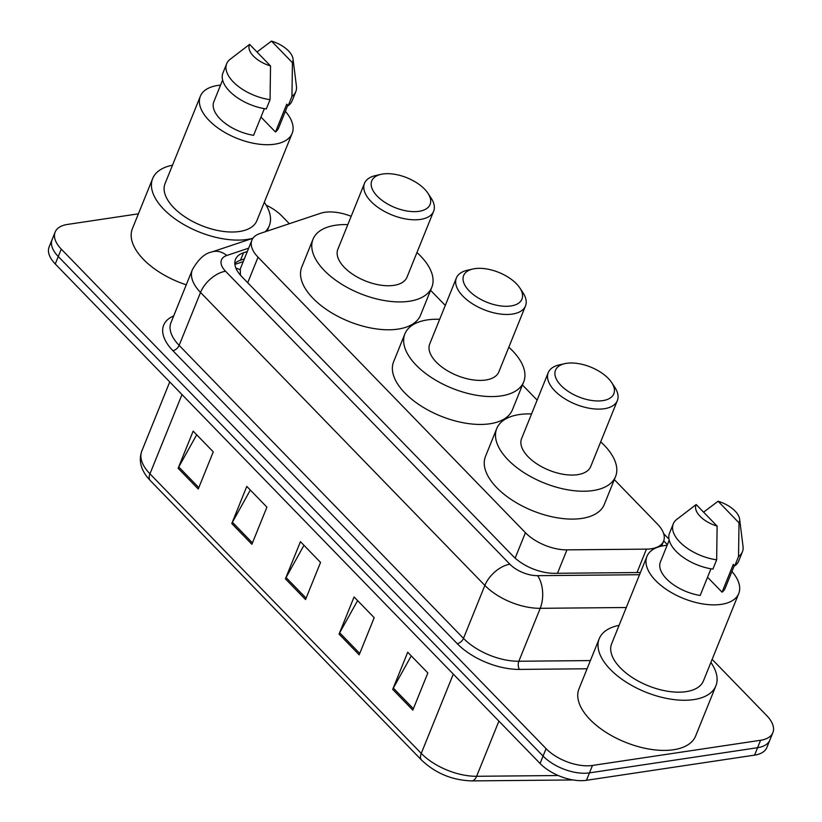 <?xml version="1.0" encoding="UTF-8"?>
<svg xmlns="http://www.w3.org/2000/svg" width="822" height="822" viewBox="0 0 822 822"><rect width="100%" height="100%" fill="white"/><g stroke="black" fill="none" stroke-linecap="round" stroke-linejoin="round"><path stroke-width="1.23" d="M351.179 216.32A34.945 17.848 22 0 0 320.529 213.299L259.937 233.53A34.945 17.848 22 0 0 251.902 240.168A34.945 17.848 22 0 0 258.036 257.194L525.422 532.697A34.945 17.848 22 0 0 566.944 549.867L646.452 549.127A34.945 17.848 22 0 0 651.322 548.757A34.945 17.848 22 0 0 663.611 541.123A34.945 17.848 22 0 0 657.477 524.097L614.322 479.627M251.902 240.168L240.271 268.969L240.445 275.175M537.136 400.098L522.453 384.973M445.277 305.445L430.584 290.32M712.14 659.357L766.741 715.613A34.945 17.848 -158 0 1 772.875 732.638A34.945 17.848 -158 0 1 760.586 740.273L592.467 765.446A34.945 17.848 -158 0 1 546.075 748.647L61.27 249.107A34.945 17.848 -158 0 1 55.136 232.081A34.945 17.848 -158 0 1 67.425 224.447L138.394 213.823M266.123 205.12A34.945 17.848 -158 0 1 281.925 216.073L289.334 223.707M772.875 732.638L766.864 747.496A34.945 17.848 -158 0 1 754.575 755.13L586.456 780.304L589.466 772.875A34.945 17.848 -158 0 1 543.075 756.076L58.27 256.536A34.945 17.848 -158 0 1 52.125 239.51A34.945 17.848 -158 0 0 58.27 256.536L543.075 756.076A34.945 17.848 -158 0 0 589.466 772.875L757.586 747.701L589.466 772.875L592.467 765.446M769.875 740.067A34.945 17.848 -158 0 1 757.586 747.701A34.945 17.848 -158 0 0 769.875 740.067M247.33 251.501L243.507 252.775A34.945 17.848 22 0 0 235.482 259.413A34.945 17.848 22 0 0 241.617 276.439L513.082 556.155A34.945 17.848 22 0 0 554.603 573.314L640.43 572.513M234.804 263.461A34.945 17.848 -158 0 1 240.507 260.204L244.319 258.93M586.456 780.304A34.945 17.848 -158 0 1 540.075 763.504L55.259 263.965A34.945 17.848 -158 0 1 49.125 246.939L55.136 232.081M178.138 468.283L193.149 431.129L213.258 451.864L198.256 489.008L178.138 468.283A9.319 5.251 135.9 0 1 178.764 466.978L198.811 487.631M339.065 634.101L354.077 596.957L374.195 617.682L359.183 654.836L339.065 634.101A9.319 5.251 135.9 0 1 339.692 632.796L359.738 653.449M392.711 689.381L407.722 652.226L427.841 672.951L412.829 710.105L392.711 689.381A9.319 5.251 135.9 0 1 393.337 688.076L413.384 708.728M231.783 523.552L246.785 486.408L266.903 507.133L251.892 544.287L231.783 523.552A9.319 5.251 135.9 0 1 232.41 522.247L252.457 542.91M285.419 578.832L300.431 541.677L320.549 562.412L305.537 599.557L285.419 578.832A9.319 5.251 135.9 0 1 286.056 577.527L306.103 598.18M303.965 545.325L286.056 577.527M250.33 490.046L232.41 522.247M411.257 655.874L393.337 688.076M357.611 600.594L339.692 632.796M196.684 434.776L178.764 466.978M710.886 662.46A62.914 32.12 -158 0 1 715.89 685.856A62.914 32.12 -158 0 1 693.768 699.594A62.914 32.12 -158 0 1 625.912 681.952A62.914 32.12 -158 0 1 599.228 638.715A62.914 32.12 -158 0 1 619.079 625.367M715.89 685.856L695.628 736.009A62.914 32.12 -158 0 1 673.506 749.746A62.914 32.12 -158 0 1 605.639 732.104A62.914 32.12 -158 0 1 578.965 688.877L599.228 638.715M731.95 571.475A49.515 25.277 -158 0 1 738.742 593.525A49.515 25.277 -158 0 1 721.336 604.345A49.515 25.277 -158 0 1 667.926 590.463A49.515 25.277 -158 0 1 646.924 556.432A49.515 25.277 -158 0 1 664.33 545.613A49.515 25.277 -158 0 1 667.135 545.284M738.742 593.525L703.468 680.832A49.515 25.277 -158 0 1 686.062 691.651A49.515 25.277 -158 0 1 632.652 677.77A49.515 25.277 -158 0 1 611.65 643.739L646.924 556.432M710.948 568.803L700.18 595.467A34.945 17.848 -158 0 1 660.426 561.888L669.2 540.167M717.123 526.111A23.304 11.898 -158 0 1 696.183 504.533L717.123 526.111L716.65 559.823A37.278 19.029 -158 0 1 673.28 523.861A37.278 19.029 -158 0 1 676.557 519.566L696.183 504.533M716.65 559.823L712.9 569.112A37.278 19.029 -158 0 1 669.529 533.149L673.28 523.861M739.595 519.052A23.304 11.898 -158 0 1 739.009 522.833L718.079 501.256A23.304 11.898 -158 0 1 739.595 519.052L743.037 546.424A37.278 19.029 -158 0 1 742.41 551.798A37.278 19.029 -158 0 1 738.536 556.545L734.786 565.834L733.327 564.324L722.065 592.189L707.547 577.219M734.385 565.423L725.24 588.069A34.945 17.848 -158 0 1 722.065 592.189M703.581 512.157L718.079 501.256M739.009 522.833L738.536 556.545M742.41 551.798L738.659 561.087A37.278 19.029 -158 0 1 734.786 565.834M474.695 268.66A31.452 16.06 -158 0 1 519.843 287.957A31.452 16.06 -158 0 1 510.904 305.969A31.452 16.06 -158 0 1 469.886 291.584A31.452 16.06 -158 0 1 472.907 269A31.452 16.06 -158 0 1 474.695 268.66M519.843 287.957L522.977 292.724A37.278 19.029 -158 0 1 525.494 305.928A37.278 19.029 -158 0 1 512.383 314.076A37.278 19.029 -158 0 1 472.167 303.616A37.278 19.029 -158 0 1 456.364 278A37.278 19.029 -158 0 1 467.348 270.253L472.907 269M456.364 278L429.721 343.945A37.278 19.029 22 0 0 445.524 369.561A37.278 19.029 22 0 0 485.74 380.011A37.278 19.029 22 0 0 498.851 371.873L525.494 305.928M508.818 347.203A64.075 32.716 -158 0 1 523.696 381.911A64.075 32.716 -158 0 1 501.163 395.906A64.075 32.716 -158 0 1 432.043 377.935A64.075 32.716 -158 0 1 404.876 333.907A64.075 32.716 -158 0 1 427.409 319.902A64.075 32.716 -158 0 1 439.688 319.275M523.696 381.911L512.435 409.767A64.075 32.716 -158 0 1 489.912 423.772A64.075 32.716 -158 0 1 420.792 405.801A64.075 32.716 -158 0 1 393.615 361.762L404.876 333.907M566.563 363.324A31.452 16.06 -158 0 1 611.712 382.62A31.452 16.06 -158 0 1 602.773 400.633A31.452 16.06 -158 0 1 561.755 386.237A31.452 16.06 -158 0 1 564.776 363.653A31.452 16.06 -158 0 1 566.563 363.324M611.712 382.62L614.835 387.378A37.278 19.029 -158 0 1 617.363 400.581A37.278 19.029 -158 0 1 604.252 408.729A37.278 19.029 -158 0 1 564.036 398.28A37.278 19.029 -158 0 1 548.233 372.654A37.278 19.029 -158 0 1 559.217 364.906L564.776 363.653M548.233 372.654L521.59 438.599A37.278 19.029 22 0 0 537.393 464.214A37.278 19.029 22 0 0 577.609 474.674A37.278 19.029 22 0 0 590.72 466.526L617.363 400.581M600.687 441.856A64.075 32.716 -158 0 1 615.555 476.565A64.075 32.716 -158 0 1 593.032 490.559A64.075 32.716 -158 0 1 523.912 472.599A64.075 32.716 -158 0 1 496.745 428.56A64.075 32.716 -158 0 1 519.268 414.565A64.075 32.716 -158 0 1 531.557 413.928M615.555 476.565L604.304 504.431A64.075 32.716 -158 0 1 581.771 518.425A64.075 32.716 -158 0 1 512.651 500.454A64.075 32.716 -158 0 1 485.483 456.426L496.745 428.56M382.836 174.007A31.452 16.06 -158 0 1 427.974 193.304A31.452 16.06 -158 0 1 419.045 211.316A31.452 16.06 -158 0 1 378.017 196.931A31.452 16.06 -158 0 1 381.038 174.336A31.452 16.06 -158 0 1 382.836 174.007M427.974 193.304L431.108 198.061A37.278 19.029 -158 0 1 433.626 211.275A37.278 19.029 -158 0 1 420.515 219.412A37.278 19.029 -158 0 1 380.309 208.963A37.278 19.029 -158 0 1 364.495 183.337A37.278 19.029 -158 0 1 375.479 175.589L381.038 174.336M364.495 183.337L337.852 249.282A37.278 19.029 22 0 0 353.666 274.908A37.278 19.029 22 0 0 393.882 285.357A37.278 19.029 22 0 0 406.982 277.209L433.626 211.275M416.949 252.549A64.075 32.716 -158 0 1 431.827 287.248A64.075 32.716 -158 0 1 409.305 301.253A64.075 32.716 -158 0 1 340.185 283.282A64.075 32.716 -158 0 1 313.007 239.243A64.075 32.716 -158 0 1 335.54 225.249A64.075 32.716 -158 0 1 347.819 224.612M431.827 287.248L420.566 315.114A64.075 32.716 -158 0 1 398.043 329.108A64.075 32.716 -158 0 1 328.923 311.148A64.075 32.716 -158 0 1 301.756 267.109L313.007 239.243M264.304 202.304A62.914 32.12 -158 0 1 269.297 225.69A62.914 32.12 -158 0 1 265.074 231.814M248.665 248.172L226.81 255.478A23.304 17.19 71.5 0 0 211.922 251.943L252.96 238.246A62.914 32.12 -158 0 1 247.186 239.438A62.914 32.12 -158 0 1 179.319 221.796A62.914 32.12 -158 0 1 152.645 178.559A62.914 32.12 -158 0 1 172.486 165.212M285.357 111.319A49.515 25.277 -158 0 1 292.149 133.37A49.515 25.277 -158 0 1 274.743 144.189A49.515 25.277 -158 0 1 221.334 130.308A49.515 25.277 -158 0 1 200.342 96.277A49.515 25.277 -158 0 1 217.748 85.457A49.515 25.277 -158 0 1 220.543 85.128M292.149 133.37L256.875 220.676A49.515 25.277 -158 0 1 239.469 231.496A49.515 25.277 -158 0 1 186.06 217.604A49.515 25.277 -158 0 1 165.068 183.583L200.342 96.277M264.355 108.648L253.587 135.301A34.945 17.848 -158 0 1 213.843 101.733L222.618 80.011M270.53 65.955A23.304 11.898 -158 0 1 249.6 44.378L270.53 65.955L270.058 99.668A37.278 19.029 -158 0 1 226.687 63.705A37.278 19.029 -158 0 1 229.965 59.41L249.6 44.378M270.058 99.668L266.307 108.956A37.278 19.029 -158 0 1 222.937 72.994L226.687 63.705M293.012 58.896A23.304 11.898 -158 0 1 292.427 62.678L271.486 41.1A23.304 11.898 -158 0 1 293.012 58.896L296.444 86.269A37.278 19.029 -158 0 1 295.817 91.643A37.278 19.029 -158 0 1 291.954 96.39L288.203 105.678L286.734 104.168L275.473 132.023L260.954 117.063M287.803 105.267L278.648 127.913A34.945 17.848 -158 0 1 275.473 132.023M186.255 284.833A62.914 32.12 -158 0 1 132.383 228.711L152.645 178.559M256.988 52.002L271.486 41.1M292.427 62.678L291.954 96.39M295.817 91.643L292.067 100.931A37.278 19.029 -158 0 1 288.203 105.678M636.988 572.544L646.452 549.127M235.883 268.116A34.945 25.79 71.5 0 1 240.024 269.729M557.48 573.294L566.944 549.867M515.147 558.138L525.422 532.697M247.72 282.727L258.036 257.194M587.083 668.779L519.504 669.406A52.423 26.766 -158 0 1 457.227 643.667L172.887 350.686A52.423 26.766 -158 0 1 173.678 315.956M546.075 748.647L540.075 763.504M760.586 740.273L754.575 755.13M61.27 249.107L55.259 263.965M626.292 607.509L540.229 608.311L518.836 661.248L590.402 660.58M226.81 255.478A23.304 11.898 22 0 0 225.547 271.25L509.887 564.231A23.304 11.898 22 0 0 537.567 575.667A23.304 12.638 89.5 0 1 540.229 608.311A46.597 23.787 -158 0 1 484.867 585.428L463.485 638.365A46.597 23.787 22 0 0 518.836 661.248A5.826 3.154 -90.5 0 0 519.504 669.406M509.887 564.231A23.304 13.121 135.9 0 0 484.867 585.428L200.527 292.447L179.145 345.384L463.485 638.365A5.826 3.278 -44.1 0 1 457.227 643.667M225.547 271.25A23.304 13.121 135.9 0 0 200.527 292.447A46.597 23.787 -158 0 1 192.348 269.75L170.955 322.686A46.597 23.787 22 0 0 179.145 345.384A5.826 3.278 -44.1 0 1 172.887 350.686M537.567 575.667L639.537 574.722M667.392 544.657L663.714 540.855M240.507 260.204L243.507 252.775M453.302 674.102L421.265 753.394A11.652 6.555 135.9 0 0 421.665 760.206L150.354 480.644A11.652 6.555 -44.1 0 1 149.953 473.842L421.265 753.394A46.597 23.787 22 0 0 476.626 776.287A11.652 6.319 89.5 0 1 471.653 780.9C452.285 780.242 435.619 773.348 421.665 760.206M150.354 480.644C141.148 470.996 138.281 461.163 141.774 451.144A46.597 23.787 22 0 0 149.953 473.842L181.991 394.55M498.923 721.1L476.626 776.287L558.23 775.526M243.24 261.612L234.887 264.407M661.587 546.127L663.611 541.123M211.922 251.943C204.945 253.166 198.421 259.105 192.348 269.75M668.985 539.15L663.662 533.663M573.057 779.955L471.653 780.9M141.774 451.144L169.743 381.922M269.297 225.69L267.099 231.136"/></g></svg>
